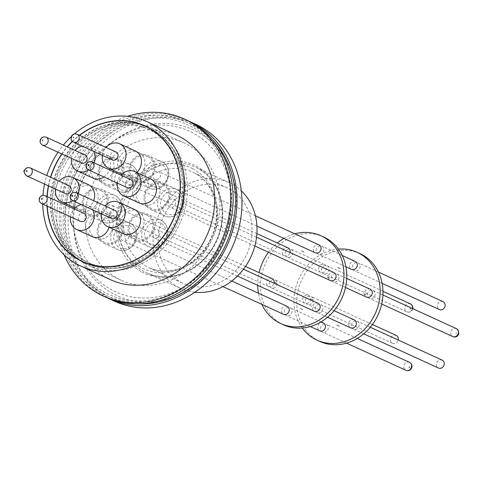 <?xml version="1.0" encoding="UTF-8"?>
<svg xmlns="http://www.w3.org/2000/svg" width="483" height="483" viewBox="0 0 483 483"><rect width="100%" height="100%" fill="white"/><g stroke="black" fill="none" stroke-linecap="round" stroke-linejoin="round"><path stroke-width="0.36" stroke-dasharray="2.42 1.81" d="M137.649 303.91A95.616 83.106 114.6 0 1 76.857 170.982A95.616 83.106 114.6 0 1 212.695 139.889M117.767 278.576A75.541 65.658 -65.4 0 0 121.088 280.225A75.541 65.658 -65.4 0 0 211.306 240.782A75.541 65.658 -65.4 0 0 187.265 144.495A75.541 65.658 -65.4 0 0 183.945 142.841A75.541 65.658 -65.4 0 0 93.72 182.29A75.541 65.658 -65.4 0 0 117.767 278.576M154.693 129.595A75.541 65.658 114.6 0 1 178.74 225.881A75.541 65.658 114.6 0 1 88.516 265.324A75.541 65.658 114.6 0 1 85.195 263.67A75.541 65.658 114.6 0 1 61.154 167.384A75.541 65.658 114.6 0 1 151.372 127.941A75.541 65.658 114.6 0 1 154.693 129.595M86.27 261.599A73.205 63.629 -65.4 0 0 89.488 263.199A73.205 63.629 -65.4 0 0 176.917 224.975A73.205 63.629 -65.4 0 0 153.618 131.666A73.205 63.629 -65.4 0 0 150.4 130.066A73.205 63.629 -65.4 0 0 62.971 168.289A73.205 63.629 -65.4 0 0 86.27 261.599M150.817 130.386A73.205 63.629 114.6 0 1 174.115 223.689A73.205 63.629 114.6 0 1 86.686 261.919A73.205 63.629 114.6 0 1 83.468 260.319A73.205 63.629 114.6 0 1 60.17 167.009A73.205 63.629 114.6 0 1 147.599 128.78A73.205 63.629 114.6 0 1 150.817 130.386M84.845 175.081A88.389 76.827 114.6 0 1 193.176 133.091A88.389 76.827 114.6 0 1 220.188 247.984A88.389 76.827 114.6 0 1 111.851 289.981A88.389 76.827 114.6 0 1 84.845 175.081M116.252 218.298A13.355 11.61 -65.4 0 0 115.666 218.002A13.355 11.61 -65.4 0 0 99.715 224.981A13.355 11.61 -65.4 0 0 103.966 242.001A13.355 11.61 -65.4 0 0 104.551 242.297A13.355 11.61 -65.4 0 0 120.502 235.318A13.355 11.61 -65.4 0 0 116.252 218.298M107.359 214.229A13.355 11.61 -65.4 0 0 106.773 213.933A13.355 11.61 -65.4 0 0 90.822 220.906A13.355 11.61 -65.4 0 0 95.073 237.932A13.355 11.61 -65.4 0 0 95.658 238.228A13.355 11.61 -65.4 0 0 111.609 231.248A13.355 11.61 -65.4 0 0 107.359 214.229M117.188 159.837A13.355 11.61 -65.4 0 0 116.602 159.541A13.355 11.61 -65.4 0 0 100.651 166.52A13.355 11.61 -65.4 0 0 104.902 183.54A13.355 11.61 -65.4 0 0 105.487 183.836A13.355 11.61 -65.4 0 0 121.438 176.856A13.355 11.61 -65.4 0 0 117.188 159.837M108.295 155.768A13.355 11.61 -65.4 0 0 107.709 155.472A13.355 11.61 -65.4 0 0 91.752 162.451A13.355 11.61 -65.4 0 0 96.002 179.471A13.355 11.61 -65.4 0 0 96.594 179.767A13.355 11.61 -65.4 0 0 112.545 172.787A13.355 11.61 -65.4 0 0 108.295 155.768M163.103 184.566A13.355 11.61 -65.4 0 0 162.517 184.277A13.355 11.61 -65.4 0 0 146.566 191.25A13.355 11.61 -65.4 0 0 150.817 208.276A13.355 11.61 -65.4 0 0 151.402 208.565A13.355 11.61 -65.4 0 0 167.353 201.592A13.355 11.61 -65.4 0 0 163.103 184.566M154.21 180.497A13.355 11.61 -65.4 0 0 153.624 180.207A13.355 11.61 -65.4 0 0 137.673 187.181A13.355 11.61 -65.4 0 0 141.924 204.206A13.355 11.61 -65.4 0 0 142.509 204.496A13.355 11.61 -65.4 0 0 158.46 197.523A13.355 11.61 -65.4 0 0 154.21 180.497M148.112 156.836A13.355 11.61 -65.4 0 0 147.52 156.546A13.355 11.61 -65.4 0 0 131.569 163.52A13.355 11.61 -65.4 0 0 135.82 180.545A13.355 11.61 -65.4 0 0 136.411 180.835A13.355 11.61 -65.4 0 0 152.362 173.862A13.355 11.61 -65.4 0 0 148.112 156.836M139.219 152.767A13.355 11.61 -65.4 0 0 138.627 152.477A13.355 11.61 -65.4 0 0 122.676 159.45A13.355 11.61 -65.4 0 0 126.926 176.476A13.355 11.61 -65.4 0 0 127.518 176.766A13.355 11.61 -65.4 0 0 143.469 169.793A13.355 11.61 -65.4 0 0 139.219 152.767M101.261 190.568A13.355 11.61 -65.4 0 0 100.669 190.272A13.355 11.61 -65.4 0 0 84.718 197.245A13.355 11.61 -65.4 0 0 88.969 214.271A13.355 11.61 -65.4 0 0 89.56 214.561A13.355 11.61 -65.4 0 0 105.511 207.587A13.355 11.61 -65.4 0 0 101.261 190.568M92.362 186.498A13.355 11.61 -65.4 0 0 91.776 186.203A13.355 11.61 -65.4 0 0 75.825 193.176A13.355 11.61 -65.4 0 0 80.075 210.202A13.355 11.61 -65.4 0 0 80.661 210.491A13.355 11.61 -65.4 0 0 96.618 203.518A13.355 11.61 -65.4 0 0 92.362 186.498M147.176 215.297A13.355 11.61 -65.4 0 0 146.591 215.007A13.355 11.61 -65.4 0 0 130.633 221.981A13.355 11.61 -65.4 0 0 134.89 239.007A13.355 11.61 -65.4 0 0 135.475 239.296A13.355 11.61 -65.4 0 0 151.427 232.323A13.355 11.61 -65.4 0 0 147.176 215.297M138.283 211.228A13.355 11.61 -65.4 0 0 137.691 210.938A13.355 11.61 -65.4 0 0 121.74 217.911A13.355 11.61 -65.4 0 0 125.991 234.937A13.355 11.61 -65.4 0 0 126.582 235.227A13.355 11.61 -65.4 0 0 142.533 228.254A13.355 11.61 -65.4 0 0 138.283 211.228M180.865 282.223A52.569 45.692 -65.4 0 0 183.178 283.37A52.569 45.692 -65.4 0 0 245.962 255.924A52.569 45.692 -65.4 0 0 229.232 188.919A52.569 45.692 -65.4 0 0 226.919 187.766A52.569 45.692 -65.4 0 0 164.135 215.219A52.569 45.692 -65.4 0 0 180.865 282.223M98.961 224.142A14.562 12.655 -65.4 0 0 104.05 243.39A14.562 12.655 -65.4 0 0 121.257 236.157A14.562 12.655 -65.4 0 0 116.168 216.909A14.562 12.655 -65.4 0 0 98.961 224.142M99.896 165.681A14.562 12.655 -65.4 0 0 104.986 184.929A14.562 12.655 -65.4 0 0 122.193 177.696A14.562 12.655 -65.4 0 0 117.103 158.448A14.562 12.655 -65.4 0 0 99.896 165.681M145.812 190.417A14.562 12.655 -65.4 0 0 150.901 209.664A14.562 12.655 -65.4 0 0 168.108 202.425A14.562 12.655 -65.4 0 0 163.019 183.178A14.562 12.655 -65.4 0 0 145.812 190.417M130.815 162.686A14.562 12.655 -65.4 0 0 135.904 181.934A14.562 12.655 -65.4 0 0 153.117 174.695A14.562 12.655 -65.4 0 0 148.027 155.448A14.562 12.655 -65.4 0 0 130.815 162.686M83.964 196.412A14.562 12.655 -65.4 0 0 89.053 215.66A14.562 12.655 -65.4 0 0 106.266 208.427A14.562 12.655 -65.4 0 0 101.176 189.173A14.562 12.655 -65.4 0 0 83.964 196.412M129.879 221.148A14.562 12.655 -65.4 0 0 134.974 240.395A14.562 12.655 -65.4 0 0 152.181 233.156A14.562 12.655 -65.4 0 0 147.092 213.909A14.562 12.655 -65.4 0 0 129.879 221.148M194.878 292.263A58.171 50.564 114.6 0 1 180.841 288.472A58.171 50.564 114.6 0 1 178.287 287.198A58.171 50.564 114.6 0 1 159.77 213.045A58.171 50.564 114.6 0 1 229.25 182.671A58.171 50.564 114.6 0 1 231.81 183.945A58.171 50.564 114.6 0 1 241.301 190.809M114.67 233.657C112.418 238.191 114 242.913 119.404 247.839C125.169 251.196 132.964 245.708 134.177 241.923L134.962 240.099C137.275 235.324 135.741 230.62 130.362 225.984C122.694 224.384 117.725 226.334 115.455 231.84L114.67 233.657M115.528 175.426C113.384 179.911 114.996 184.572 120.364 189.39C126.099 192.663 133.821 187.368 135.113 183.462L135.977 181.415C138.162 176.651 136.598 172.02 131.285 167.516C123.624 165.923 118.661 167.879 116.391 173.379L115.528 175.426M162.306 198.108C158.931 202.926 160.175 208.227 166.043 213.999C173.729 215.684 178.722 213.746 181.028 208.191C184.403 203.373 183.16 198.078 177.291 192.3C169.696 190.568 164.703 192.506 162.306 198.108M147.315 170.378C143.94 175.196 145.184 180.497 151.052 186.269C158.738 187.953 163.731 186.015 166.037 180.461C169.412 175.643 168.162 170.348 162.3 164.57C154.705 162.837 149.706 164.775 147.315 170.378M100.464 204.104C97.083 208.928 98.333 214.223 104.201 220C111.887 221.679 116.88 219.741 119.186 214.192C122.561 209.374 121.311 204.074 115.449 198.296C107.854 196.569 102.855 198.501 100.464 204.104M146.379 228.839C143.004 233.657 144.248 238.958 150.116 244.73C157.802 246.415 162.795 244.476 165.101 238.922C168.476 234.104 167.233 228.809 161.364 223.031C153.769 221.299 148.776 223.237 146.379 228.839M113.052 293.676A91.263 79.321 114.6 0 1 85.165 175.051A91.263 79.321 114.6 0 1 197.016 131.696A91.263 79.321 114.6 0 1 224.909 250.321A91.263 79.321 114.6 0 1 113.052 293.676M287.168 306.367A4.359 3.792 -65.4 0 0 282.012 308.534A4.359 3.792 -65.4 0 0 283.539 314.294M121.481 235.082A4.359 3.792 -65.4 0 0 123.002 240.848A4.359 3.792 -65.4 0 0 128.158 238.68A4.359 3.792 -65.4 0 0 126.631 232.915A4.359 3.792 -65.4 0 0 121.481 235.082M288.103 247.906A4.359 3.792 -65.4 0 0 282.947 250.073A4.359 3.792 -65.4 0 0 284.475 255.833A4.359 3.792 -65.4 0 0 289.625 253.666A4.359 3.792 -65.4 0 0 290.054 252.518M122.41 176.621A4.359 3.792 -65.4 0 0 123.938 182.387A4.359 3.792 -65.4 0 0 129.094 180.219A4.359 3.792 -65.4 0 0 127.566 174.454A4.359 3.792 -65.4 0 0 122.41 176.621M334.019 272.635A4.359 3.792 -65.4 0 0 328.863 274.803A4.359 3.792 -65.4 0 0 330.39 280.569M168.332 201.351A4.359 3.792 -65.4 0 0 169.853 207.116A4.359 3.792 -65.4 0 0 175.009 204.949A4.359 3.792 -65.4 0 0 173.482 199.183A4.359 3.792 -65.4 0 0 168.332 201.351M319.022 244.905A4.359 3.792 -65.4 0 0 313.872 247.073A4.359 3.792 -65.4 0 0 315.393 252.838M153.334 173.62A4.359 3.792 -65.4 0 0 154.862 179.386A4.359 3.792 -65.4 0 0 160.012 177.219A4.359 3.792 -65.4 0 0 158.49 171.453A4.359 3.792 -65.4 0 0 153.334 173.62M272.171 278.637A4.359 3.792 -65.4 0 0 267.021 280.804A4.359 3.792 -65.4 0 0 268.542 286.564A4.359 3.792 -65.4 0 0 273.698 284.396A4.359 3.792 -65.4 0 0 274.121 283.249M106.483 207.352A4.359 3.792 -65.4 0 0 108.011 213.112A4.359 3.792 -65.4 0 0 113.161 210.944A4.359 3.792 -65.4 0 0 111.639 205.184A4.359 3.792 -65.4 0 0 106.483 207.352M318.092 303.366A4.359 3.792 -65.4 0 0 312.936 305.534A4.359 3.792 -65.4 0 0 314.463 311.3M152.399 232.081A4.359 3.792 -65.4 0 0 153.926 237.847A4.359 3.792 -65.4 0 0 159.076 235.68A4.359 3.792 -65.4 0 0 157.555 229.914A4.359 3.792 -65.4 0 0 152.399 232.081M107.649 298.023A97.349 84.61 114.6 0 1 105.282 296.804A97.349 84.61 114.6 0 1 73.772 173.82A97.349 84.61 114.6 0 1 188.624 121.04M114.537 301.211A97.349 84.61 114.6 0 1 110.257 299.08A97.349 84.61 114.6 0 1 79.272 174.997A97.349 84.61 114.6 0 1 195.537 124.167M304.048 252.15L301.247 250.87M327.214 277.151L330.016 278.437M277.157 283.557L274.362 282.277M323.713 237.02A48.282 41.967 -65.4 0 0 266.042 262.233A48.282 41.967 -65.4 0 0 281.408 323.779A48.282 41.967 -65.4 0 0 283.533 324.836M261.901 304.399A48.282 41.967 114.6 0 1 258.429 293.217M257.699 285.326A48.282 41.967 114.6 0 1 259.087 272.647M268.518 252.259A48.282 41.967 114.6 0 1 277.32 242.973M283.865 238.409A48.282 41.967 114.6 0 1 294.793 233.82M219.415 248.081A95.616 83.106 -65.4 0 0 190.199 123.793A95.616 83.106 -65.4 0 0 73.005 169.219A95.616 83.106 -65.4 0 0 102.227 293.507A95.616 83.106 -65.4 0 0 219.415 248.081M323.393 322.94A4.359 3.792 -65.4 0 0 318.243 325.107A4.359 3.792 -65.4 0 0 319.764 330.873M284.813 309.814A4.359 3.792 -65.4 0 0 286.341 315.58A4.359 3.792 -65.4 0 0 291.49 313.413A4.359 3.792 -65.4 0 0 289.969 307.647A4.359 3.792 -65.4 0 0 284.813 309.814M319.178 266.646A4.359 3.792 -65.4 0 0 320.7 272.412A4.359 3.792 -65.4 0 0 325.856 270.245A4.359 3.792 -65.4 0 0 324.328 264.479A4.359 3.792 -65.4 0 0 319.178 266.646M285.749 251.353A4.359 3.792 -65.4 0 0 287.276 257.119A4.359 3.792 -65.4 0 0 292.426 254.952A4.359 3.792 -65.4 0 0 290.905 249.186A4.359 3.792 -65.4 0 0 285.749 251.353M370.244 289.214A4.359 3.792 -65.4 0 0 365.094 291.382A4.359 3.792 -65.4 0 0 366.615 297.142M331.664 276.089A4.359 3.792 -65.4 0 0 333.192 281.849A4.359 3.792 -65.4 0 0 338.341 279.681A4.359 3.792 -65.4 0 0 336.82 273.921A4.359 3.792 -65.4 0 0 331.664 276.089M355.253 261.484A4.359 3.792 -65.4 0 0 350.097 263.652A4.359 3.792 -65.4 0 0 351.624 269.411M316.673 248.353A4.359 3.792 -65.4 0 0 318.194 254.118A4.359 3.792 -65.4 0 0 323.35 251.951A4.359 3.792 -65.4 0 0 321.823 246.185A4.359 3.792 -65.4 0 0 316.673 248.353M303.246 297.377A4.359 3.792 -65.4 0 0 304.773 303.143A4.359 3.792 -65.4 0 0 309.923 300.975A4.359 3.792 -65.4 0 0 308.402 295.21A4.359 3.792 -65.4 0 0 303.246 297.377M269.822 282.084A4.359 3.792 -65.4 0 0 271.343 287.85A4.359 3.792 -65.4 0 0 276.499 285.682A4.359 3.792 -65.4 0 0 274.972 279.917A4.359 3.792 -65.4 0 0 269.822 282.084M354.317 319.945A4.359 3.792 -65.4 0 0 349.167 322.113A4.359 3.792 -65.4 0 0 350.688 327.872M315.737 306.814A4.359 3.792 -65.4 0 0 317.265 312.579A4.359 3.792 -65.4 0 0 322.415 310.412A4.359 3.792 -65.4 0 0 320.893 304.646A4.359 3.792 -65.4 0 0 315.737 306.814M64.167 254.891A97.349 84.61 114.6 0 1 127.56 116.337M105.711 297.172A97.349 84.61 114.6 0 1 101.43 295.041A97.349 84.61 114.6 0 1 70.446 170.964A97.349 84.61 114.6 0 1 186.716 120.128M340.274 268.729L337.478 267.449M366.241 295.01L363.445 293.73M339.356 326.417L336.554 325.137M313.389 300.136L310.587 298.856M359.938 253.599A48.282 41.967 -65.4 0 0 302.273 278.812A48.282 41.967 -65.4 0 0 317.639 340.352A48.282 41.967 -65.4 0 0 319.764 341.409M302.273 328.048A48.282 41.967 114.6 0 1 298.886 278.763A48.282 41.967 114.6 0 1 338.396 249.101M42.721 204.11A79.435 69.039 114.6 0 1 42.957 195.289M44.569 184.089A79.435 69.039 114.6 0 1 46.815 175.522M58.014 152.223A79.435 69.039 114.6 0 1 63.339 145.069M71.261 136.671A79.435 69.039 114.6 0 1 74.346 133.942M110.71 279.76A79.435 69.039 114.6 0 1 107.22 278.027A79.435 69.039 114.6 0 1 81.935 176.772A79.435 69.039 114.6 0 1 176.808 135.294M321.044 326.393A4.359 3.792 -65.4 0 0 322.566 332.153A4.359 3.792 -65.4 0 0 327.722 329.986A4.359 3.792 -65.4 0 0 326.194 324.226A4.359 3.792 -65.4 0 0 321.044 326.393M321.98 267.932A4.359 3.792 -65.4 0 0 323.501 273.692A4.359 3.792 -65.4 0 0 328.657 271.524A4.359 3.792 -65.4 0 0 327.13 265.765A4.359 3.792 -65.4 0 0 321.98 267.932M367.895 292.662A4.359 3.792 -65.4 0 0 369.417 298.428A4.359 3.792 -65.4 0 0 374.573 296.26A4.359 3.792 -65.4 0 0 373.051 290.494A4.359 3.792 -65.4 0 0 367.895 292.662M443.074 301.664A4.359 3.792 -65.4 0 0 437.924 303.831A4.359 3.792 -65.4 0 0 439.445 309.597M352.898 264.932A4.359 3.792 -65.4 0 0 354.425 270.697A4.359 3.792 -65.4 0 0 359.581 268.53A4.359 3.792 -65.4 0 0 358.054 262.764A4.359 3.792 -65.4 0 0 352.898 264.932M396.223 335.395A4.359 3.792 -65.4 0 0 391.073 337.563A4.359 3.792 -65.4 0 0 392.594 343.322A4.359 3.792 -65.4 0 0 397.75 341.155A4.359 3.792 -65.4 0 0 398.173 340.008M306.047 298.657A4.359 3.792 -65.4 0 0 307.574 304.423A4.359 3.792 -65.4 0 0 312.724 302.255A4.359 3.792 -65.4 0 0 311.203 296.49A4.359 3.792 -65.4 0 0 306.047 298.657M442.138 360.125A4.359 3.792 -65.4 0 0 436.988 362.292A4.359 3.792 -65.4 0 0 438.51 368.058M351.968 323.393A4.359 3.792 -65.4 0 0 353.49 329.158A4.359 3.792 -65.4 0 0 358.646 326.991A4.359 3.792 -65.4 0 0 357.118 321.225A4.359 3.792 -65.4 0 0 351.968 323.393M408.926 366.832L409.318 367.696L409.88 367.346L409.487 366.482L408.926 366.832M409.862 308.371L410.254 309.241L410.816 308.885L410.423 308.021L409.862 308.371M456.544 332.811L455.97 333.916L456.544 332.811M84.302 262.504A74.762 64.982 -65.4 0 0 86.04 263.332A74.762 64.982 -65.4 0 0 175.329 224.293A74.762 64.982 -65.4 0 0 151.535 129.003A74.762 64.982 -65.4 0 0 148.251 127.367A74.762 64.982 -65.4 0 0 146.482 126.594M86.137 263.12A74.527 64.776 114.6 0 1 82.859 261.49A74.527 64.776 114.6 0 1 59.137 166.496A74.527 64.776 114.6 0 1 148.154 127.578M149.501 128.218A74.527 64.776 114.6 0 1 151.427 129.209A74.527 64.776 114.6 0 1 175.522 223.43A74.527 64.776 114.6 0 1 87.501 263.724M47.213 206.169A74.527 64.776 114.6 0 1 47.225 196.581M48.584 185.925A74.527 64.776 114.6 0 1 50.739 177.315M61.963 154.029A74.527 64.776 114.6 0 1 67.409 146.929M72.486 141.519A74.527 64.776 114.6 0 1 79.61 135.367M109.049 227.203A13.355 11.61 -65.4 0 0 103.857 212.623A13.355 11.61 -65.4 0 0 103.271 212.333A13.355 11.61 -65.4 0 0 87.32 219.306A13.355 11.61 -65.4 0 0 91.571 236.332A13.355 11.61 -65.4 0 0 92.156 236.622M70.512 216.825A13.355 11.61 114.6 0 1 74.141 208.898M81.265 204.599A13.355 11.61 114.6 0 1 87.858 205.281A13.355 11.61 114.6 0 1 88.449 205.577A13.355 11.61 114.6 0 1 92.688 209.827M109.985 168.742A13.355 11.61 -65.4 0 0 104.793 154.162A13.355 11.61 -65.4 0 0 104.201 153.872A13.355 11.61 -65.4 0 0 88.25 160.845A13.355 11.61 -65.4 0 0 92.501 177.871A13.355 11.61 -65.4 0 0 93.092 178.161M71.448 158.37A13.355 11.61 114.6 0 1 75.076 150.436M82.201 146.138A13.355 11.61 114.6 0 1 88.794 146.82A13.355 11.61 114.6 0 1 89.379 147.116A13.355 11.61 114.6 0 1 93.624 151.366M150.122 178.601A13.355 11.61 -65.4 0 0 134.171 185.581A13.355 11.61 -65.4 0 0 138.422 202.6A13.355 11.61 -65.4 0 0 139.007 202.896M117.363 183.099A13.355 11.61 114.6 0 1 120.992 175.166M135.125 150.871A13.355 11.61 -65.4 0 0 119.174 157.844A13.355 11.61 -65.4 0 0 123.425 174.87A13.355 11.61 -65.4 0 0 124.01 175.166A13.355 11.61 -65.4 0 0 136.804 172.509M102.366 155.369A13.355 11.61 114.6 0 1 106 147.436M88.274 184.603A13.355 11.61 -65.4 0 0 72.323 191.576A13.355 11.61 -65.4 0 0 76.574 208.602A13.355 11.61 -65.4 0 0 77.159 208.891A13.355 11.61 -65.4 0 0 93.654 200.674M55.515 189.094A13.355 11.61 114.6 0 1 59.143 181.167M134.189 209.332A13.355 11.61 -65.4 0 0 118.238 216.306A13.355 11.61 -65.4 0 0 122.489 233.331A13.355 11.61 -65.4 0 0 123.08 233.621M101.436 213.83A13.355 11.61 114.6 0 1 105.065 205.897M84.114 213.462A4.359 3.792 -65.4 0 0 78.964 215.629A4.359 3.792 -65.4 0 0 80.486 221.395M85.05 155.001A4.359 3.792 -65.4 0 0 79.9 157.168A4.359 3.792 -65.4 0 0 81.422 162.934M130.971 179.73A4.359 3.792 -65.4 0 0 125.815 181.898A4.359 3.792 -65.4 0 0 127.337 187.664M115.974 152A4.359 3.792 -65.4 0 0 110.824 154.168A4.359 3.792 -65.4 0 0 112.346 159.933M69.123 185.732A4.359 3.792 -65.4 0 0 63.967 187.899A4.359 3.792 -65.4 0 0 65.495 193.659M115.039 210.461A4.359 3.792 -65.4 0 0 109.889 212.629A4.359 3.792 -65.4 0 0 111.41 218.394M46.996 206.072A74.762 64.982 114.6 0 1 47.02 196.49M48.397 185.84A74.762 64.982 114.6 0 1 50.552 177.231M61.776 153.944A74.762 64.982 114.6 0 1 67.215 146.838M72.329 141.38A74.762 64.982 114.6 0 1 79.393 135.264M143.282 125.375A74.762 64.982 -65.4 0 0 58.057 168.313A74.762 64.982 -65.4 0 0 81.283 260.88M104.02 176.995A13.355 11.61 -65.4 0 0 109.581 169.95M94.173 162.898A13.355 11.61 114.6 0 1 88.612 169.944M78.24 193.629A13.355 11.61 114.6 0 1 72.685 200.674M192.838 168.76A55.762 48.463 -65.4 0 0 124.499 195.253A55.762 48.463 -65.4 0 0 141.537 267.733A55.762 48.463 -65.4 0 0 209.882 241.24A55.762 48.463 -65.4 0 0 192.838 168.76M146.476 266.489A52.569 45.692 114.6 0 1 129.746 199.485A52.569 45.692 114.6 0 1 192.524 172.033A52.569 45.692 114.6 0 1 194.836 173.186A52.569 45.692 114.6 0 1 211.566 240.184A52.569 45.692 114.6 0 1 148.782 267.636A52.569 45.692 114.6 0 1 146.476 266.489M112.617 230.391A14.562 12.655 -65.4 0 0 117.707 249.639A14.562 12.655 -65.4 0 0 134.914 242.406A14.562 12.655 -65.4 0 0 129.824 223.158A14.562 12.655 -65.4 0 0 112.617 230.391M113.553 171.93A14.562 12.655 -65.4 0 0 118.643 191.183A14.562 12.655 -65.4 0 0 135.85 183.945A14.562 12.655 -65.4 0 0 130.76 164.697A14.562 12.655 -65.4 0 0 113.553 171.93M159.468 196.666A14.562 12.655 -65.4 0 0 164.558 215.913A14.562 12.655 -65.4 0 0 181.765 208.674A14.562 12.655 -65.4 0 0 176.675 189.427A14.562 12.655 -65.4 0 0 159.468 196.666M144.477 168.935A14.562 12.655 -65.4 0 0 149.567 188.183A14.562 12.655 -65.4 0 0 166.774 180.944A14.562 12.655 -65.4 0 0 161.684 161.696A14.562 12.655 -65.4 0 0 144.477 168.935M97.62 202.661A14.562 12.655 -65.4 0 0 102.716 221.908A14.562 12.655 -65.4 0 0 119.923 214.675A14.562 12.655 -65.4 0 0 114.833 195.422A14.562 12.655 -65.4 0 0 97.62 202.661M143.542 227.396A14.562 12.655 -65.4 0 0 148.631 246.644A14.562 12.655 -65.4 0 0 165.838 239.405A14.562 12.655 -65.4 0 0 160.748 220.157A14.562 12.655 -65.4 0 0 143.542 227.396M144.025 271.524A58.171 50.564 114.6 0 1 125.508 197.372A58.171 50.564 114.6 0 1 194.987 166.991A58.171 50.564 114.6 0 1 197.547 168.265A58.171 50.564 114.6 0 1 216.064 242.418A58.171 50.564 114.6 0 1 146.584 272.792A58.171 50.564 114.6 0 1 144.025 271.524M141.911 272.056A59.542 51.753 -65.4 0 0 214.887 243.77A59.542 51.753 -65.4 0 0 196.69 166.369A59.542 51.753 -65.4 0 0 123.714 194.661A59.542 51.753 -65.4 0 0 141.911 272.056M409.536 362.353A4.359 3.792 -65.4 0 0 404.386 364.52A4.359 3.792 -65.4 0 0 405.907 370.286M410.472 303.892A4.359 3.792 -65.4 0 0 405.322 306.059A4.359 3.792 -65.4 0 0 406.843 311.825A4.359 3.792 -65.4 0 0 411.999 309.657A4.359 3.792 -65.4 0 0 412.422 308.51M456.387 328.627A4.359 3.792 -65.4 0 0 451.237 330.795A4.359 3.792 -65.4 0 0 452.571 336.464M41.351 203.482A4.359 3.792 114.6 0 1 40.023 197.813A4.359 3.792 114.6 0 1 45.173 195.645M42.287 145.021A4.359 3.792 114.6 0 1 40.952 139.352A4.359 3.792 114.6 0 1 46.108 137.184M88.395 169.847A4.359 3.792 114.6 0 1 86.874 164.081A4.359 3.792 114.6 0 1 92.024 161.914M73.47 142.147A4.359 3.792 114.6 0 1 71.949 136.381A4.359 3.792 114.6 0 1 77.099 134.214M26.426 175.782A4.359 3.792 114.6 0 1 25.098 170.113A4.359 3.792 114.6 0 1 30.248 167.945M72.347 200.511A4.359 3.792 114.6 0 1 71.013 194.842A4.359 3.792 114.6 0 1 76.163 192.675M77.238 171.248C52.122 217.018 68.338 277.496 109.255 294.509C146.023 312.658 197.65 291.152 219.034 247.815C244.156 202.045 227.94 141.567 187.018 124.554C150.261 106.405 98.629 127.904 77.238 171.248M88.516 265.324L121.088 280.225M86.686 261.919L89.488 263.199M226.919 187.766L194.685 173.107C214.301 182.743 222.892 213.118 210.98 238.089C199.751 263.217 172.202 278.123 148.782 267.636L183.178 283.37M115.666 218.002L106.773 213.933M116.602 159.541L107.709 155.472M162.517 184.277L153.624 180.207M147.52 156.546L138.627 152.477M100.669 190.272L91.776 186.203M146.591 215.007L137.691 210.938M104.05 243.39L117.707 249.639C119.373 250.665 125.278 252.349 131.895 246.879L135.204 242.514L137.003 235.921C136.918 227.131 131.654 223.72 129.824 223.158L116.168 216.909M104.986 184.929L118.643 191.183C120.309 192.21 126.214 193.888 132.831 188.418L136.14 184.053L137.939 177.46C137.854 168.67 132.59 165.258 130.76 164.697L117.103 158.448M150.901 209.664L164.558 215.913C166.224 216.939 172.129 218.618 178.746 213.154L182.055 208.789L183.854 202.196C183.769 193.405 178.505 189.988 176.675 189.427L163.019 183.178M135.904 181.934L149.567 188.183C151.233 189.209 157.138 190.888 163.755 185.424L167.058 181.059L168.863 174.466C168.778 165.675 163.514 162.258 161.684 161.696L148.027 155.448M89.053 215.66L102.716 221.908C104.382 222.935 110.287 224.613 116.904 219.149L120.207 214.784L122.012 208.197C121.921 199.401 116.663 195.983 114.833 195.422L101.176 189.173M134.974 240.395L148.631 246.644C150.298 247.67 156.202 249.349 162.819 243.885L166.122 239.52L167.927 232.927C167.843 224.136 162.578 220.719 160.748 220.157L147.092 213.909M229.25 182.671L197.481 168.235C220.091 179.531 229.286 213.329 216.287 240.504C203.892 269.436 170.191 284.572 146.584 272.792L180.841 288.472M223.013 286.606L123.002 240.848M284.475 255.833L123.938 182.387M254.831 245.998L169.853 207.116M256.908 226.08L154.862 179.386M268.542 286.564L108.011 213.112M237.455 276.065L153.926 237.847M300.329 308.565L303.131 309.845M310.34 326.562L286.341 315.58M320.7 272.412L287.276 257.119M345.46 287.463L333.192 281.849M345.906 266.797L318.194 254.118M304.773 303.143L271.343 287.85M327.516 317.271L317.265 312.579M346.571 343.135L322.566 332.153M412.856 308.709L412.452 309.838C411.124 311.976 409.252 312.64 406.843 311.825L323.501 273.692M381.691 304.042L369.417 298.428M382.138 283.376L354.425 270.697M392.594 343.322L307.574 304.423M363.741 333.85L353.49 329.158M82.533 261.732L86.04 263.332M103.271 212.333L87.858 205.281M104.201 153.872L88.794 146.82M151.372 127.941L183.945 142.841M147.599 128.78L150.4 130.066M104.551 242.297L95.658 238.228M105.487 183.836L96.594 179.767M151.402 208.565L142.509 204.496M136.411 180.835L127.518 176.766M89.56 214.561L80.661 210.491M135.475 239.296L126.582 235.227M231.774 281.021L126.631 232.915M256.871 233.615L127.566 174.454M256.539 237.189L173.482 199.183M255.41 215.798L158.49 171.453M245.485 266.423L111.639 205.184M243.468 269.224L157.555 229.914M301.314 250.731L304.115 252.011M327.281 277.013L330.082 278.293M300.39 308.42L303.191 309.706M274.422 282.138L277.224 283.418M321.062 321.877L289.969 307.647M324.328 264.479L290.905 249.186M346.685 278.431L336.82 273.921M342.236 255.525L321.823 246.185M308.402 295.21L274.972 279.917M334.067 310.678L320.893 304.646M337.545 267.304L340.346 268.584M363.512 293.586L366.313 294.871M336.621 324.999L339.422 326.279M310.654 298.711L313.455 299.997M357.293 338.45L326.194 324.226M382.965 291.309L327.13 265.765M382.916 295.01L373.051 290.494M378.467 272.104L358.054 262.764M372.429 324.51L311.203 296.49M370.292 327.251L357.118 321.225M144.749 125.761L148.251 127.367M124.01 175.166L121.921 174.206M77.159 208.891L75.064 207.931"/><path stroke-width="0.72" d="M212.695 139.889A95.616 83.106 114.6 0 1 223.267 249.844A95.616 83.106 114.6 0 1 137.649 303.91M223.013 286.606L283.539 314.294A4.359 3.792 -65.4 0 0 288.689 312.127A4.359 3.792 -65.4 0 0 287.168 306.367L231.774 281.021M254.831 245.998L330.39 280.569A4.359 3.792 -65.4 0 0 335.54 278.401A4.359 3.792 -65.4 0 0 334.019 272.635L256.539 237.189M256.908 226.08L315.393 252.838A4.359 3.792 -65.4 0 0 320.549 250.671A4.359 3.792 -65.4 0 0 319.022 244.905L255.41 215.798M237.455 276.065L314.463 311.3A4.359 3.792 -65.4 0 0 319.613 309.132A4.359 3.792 -65.4 0 0 318.092 303.366L243.468 269.224M188.624 121.04A97.349 84.61 114.6 0 1 190.568 121.891A97.349 84.61 114.6 0 1 194.842 124.022A97.349 84.61 114.6 0 1 225.827 248.099A97.349 84.61 114.6 0 1 109.563 298.935A97.349 84.61 114.6 0 1 107.649 298.023M190.568 121.891L195.537 124.167A97.349 84.61 114.6 0 1 199.817 126.298A97.349 84.61 114.6 0 1 230.802 250.375A97.349 84.61 114.6 0 1 114.537 301.211L109.563 298.935M280.732 323.55L283.533 324.836A48.282 41.967 -65.4 0 0 341.203 299.623A48.282 41.967 -65.4 0 0 325.832 238.077A48.282 41.967 -65.4 0 0 323.713 237.02L320.911 235.74A48.282 41.967 114.6 0 1 323.03 236.797A48.282 41.967 114.6 0 1 338.402 298.337A48.282 41.967 114.6 0 1 280.732 323.55A48.282 41.967 114.6 0 1 278.606 322.499A48.282 41.967 114.6 0 1 261.901 304.399M258.429 293.217A48.282 41.967 114.6 0 1 257.699 285.326M259.087 272.647A48.282 41.967 114.6 0 1 268.518 252.259M277.32 242.973A48.282 41.967 114.6 0 1 283.865 238.409M294.793 233.82A48.282 41.967 114.6 0 1 320.911 235.74M310.34 326.562L319.764 330.873A4.359 3.792 -65.4 0 0 324.92 328.706A4.359 3.792 -65.4 0 0 323.393 322.94L321.062 321.877M345.46 287.463L366.615 297.142A4.359 3.792 -65.4 0 0 371.771 294.974A4.359 3.792 -65.4 0 0 370.244 289.214L346.685 278.431M345.906 266.797L351.624 269.411A4.359 3.792 -65.4 0 0 356.774 267.244A4.359 3.792 -65.4 0 0 355.253 261.484L342.236 255.525M327.516 317.271L350.688 327.872A4.359 3.792 -65.4 0 0 355.844 325.705A4.359 3.792 -65.4 0 0 354.317 319.945L334.067 310.678M127.56 116.337A97.349 84.61 114.6 0 1 184.264 119.005A97.349 84.61 114.6 0 1 188.539 121.136A97.349 84.61 114.6 0 1 219.524 245.219A97.349 84.61 114.6 0 1 103.259 296.049A97.349 84.61 114.6 0 1 98.979 293.918A97.349 84.61 114.6 0 1 64.167 254.891M184.264 119.005L186.716 120.128A97.349 84.61 114.6 0 1 190.99 122.259A97.349 84.61 114.6 0 1 221.975 246.336A97.349 84.61 114.6 0 1 105.711 297.172L103.259 296.049M316.957 340.129L319.764 341.409A48.282 41.967 -65.4 0 0 377.428 316.196A48.282 41.967 -65.4 0 0 362.063 254.656A48.282 41.967 -65.4 0 0 359.938 253.599L357.136 252.313A48.282 41.967 114.6 0 1 359.261 253.37A48.282 41.967 114.6 0 1 374.627 314.916A48.282 41.967 114.6 0 1 316.957 340.129A48.282 41.967 114.6 0 1 314.838 339.072A48.282 41.967 114.6 0 1 302.273 328.048M338.396 249.101A48.282 41.967 114.6 0 1 357.136 252.313M74.346 133.942A79.435 69.039 114.6 0 1 146.693 121.517A79.435 69.039 114.6 0 1 150.183 123.25A79.435 69.039 114.6 0 1 175.462 224.504A79.435 69.039 114.6 0 1 80.589 265.982A79.435 69.039 114.6 0 1 77.099 264.243A79.435 69.039 114.6 0 1 42.721 204.11M42.957 195.289A79.435 69.039 114.6 0 1 44.569 184.089M46.815 175.522A79.435 69.039 114.6 0 1 58.014 152.223M63.339 145.069A79.435 69.039 114.6 0 1 71.261 136.671M146.693 121.517L176.808 135.294A79.435 69.039 114.6 0 1 180.304 137.033A79.435 69.039 114.6 0 1 205.583 238.282A79.435 69.039 114.6 0 1 110.71 279.76L80.589 265.982M382.138 283.376L439.445 309.597A4.359 3.792 -65.4 0 0 444.601 307.43A4.359 3.792 -65.4 0 0 443.074 301.664L378.467 272.104M363.741 333.85L438.51 368.058A4.359 3.792 -65.4 0 0 443.666 365.891A4.359 3.792 -65.4 0 0 442.138 360.125L370.292 327.251M81.283 260.88A74.762 64.982 -65.4 0 0 82.75 261.701A74.762 64.982 -65.4 0 0 84.302 262.504M79.393 135.264A74.762 64.982 114.6 0 1 144.749 125.761A74.762 64.982 114.6 0 1 148.033 127.397A74.762 64.982 114.6 0 1 171.827 222.693A74.762 64.982 114.6 0 1 82.533 261.732A74.762 64.982 114.6 0 1 79.248 260.096A74.762 64.982 114.6 0 1 46.996 206.072M79.61 135.367A74.527 64.776 114.6 0 1 144.646 125.978L148.154 127.578A74.527 64.776 114.6 0 1 149.501 128.218M144.646 125.978A74.527 64.776 114.6 0 1 147.925 127.609A74.527 64.776 114.6 0 1 171.646 222.603A74.527 64.776 114.6 0 1 82.635 261.52A74.527 64.776 114.6 0 1 79.357 259.89A74.527 64.776 114.6 0 1 47.213 206.169M47.225 196.581A74.527 64.776 114.6 0 1 48.584 185.925M50.739 177.315A74.527 64.776 114.6 0 1 61.963 154.029M67.409 146.929A74.527 64.776 114.6 0 1 72.486 141.519M92.688 209.827A13.355 11.61 114.6 0 1 90.864 225.489A13.355 11.61 114.6 0 1 76.749 229.57A13.355 11.61 114.6 0 1 76.157 229.28A13.355 11.61 114.6 0 1 70.512 216.825M74.141 208.898A13.355 11.61 114.6 0 1 81.265 204.599M88.612 169.944A13.355 11.61 114.6 0 1 77.678 171.109A13.355 11.61 114.6 0 1 77.093 170.819A13.355 11.61 114.6 0 1 71.448 158.37M75.076 150.436A13.355 11.61 114.6 0 1 82.201 146.138M123.6 195.844L139.007 202.896A13.355 11.61 -65.4 0 0 154.958 195.923A13.355 11.61 -65.4 0 0 150.708 178.897A13.355 11.61 -65.4 0 0 150.122 178.601L134.709 171.556A13.355 11.61 114.6 0 1 135.3 171.845A13.355 11.61 114.6 0 1 139.551 188.871A13.355 11.61 114.6 0 1 123.6 195.844A13.355 11.61 114.6 0 1 123.008 195.555A13.355 11.61 114.6 0 1 117.363 183.099M120.992 175.166A13.355 11.61 114.6 0 1 134.709 171.556M136.804 172.509A13.355 11.61 -65.4 0 0 135.711 151.167A13.355 11.61 -65.4 0 0 135.125 150.871L119.718 143.825A13.355 11.61 114.6 0 1 120.303 144.115A13.355 11.61 114.6 0 1 124.554 161.141A13.355 11.61 114.6 0 1 108.603 168.114A13.355 11.61 114.6 0 1 108.017 167.818A13.355 11.61 114.6 0 1 102.366 155.369M106 147.436A13.355 11.61 114.6 0 1 119.718 143.825M93.654 200.674A13.355 11.61 -65.4 0 0 88.86 184.892A13.355 11.61 -65.4 0 0 88.274 184.603L72.867 177.551A13.355 11.61 114.6 0 1 73.452 177.841A13.355 11.61 114.6 0 1 78.24 193.629M72.685 200.674A13.355 11.61 114.6 0 1 61.752 201.84A13.355 11.61 114.6 0 1 61.166 201.55A13.355 11.61 114.6 0 1 55.515 189.094M59.143 181.167A13.355 11.61 114.6 0 1 72.867 177.551M107.667 226.575L123.08 233.621A13.355 11.61 -65.4 0 0 139.032 226.648A13.355 11.61 -65.4 0 0 134.781 209.628A13.355 11.61 -65.4 0 0 134.189 209.332L118.782 202.286A13.355 11.61 114.6 0 1 119.367 202.576A13.355 11.61 114.6 0 1 123.618 219.602A13.355 11.61 114.6 0 1 107.667 226.575A13.355 11.61 114.6 0 1 107.081 226.279A13.355 11.61 114.6 0 1 101.436 213.83M105.065 205.897A13.355 11.61 114.6 0 1 118.782 202.286M45.173 195.645L43.011 195.283L40.922 196.062L39.449 197.867L39.081 200.083L39.491 201.556L41.303 203.452L80.486 221.395A4.359 3.792 -65.4 0 0 85.642 219.228A4.359 3.792 -65.4 0 0 84.114 213.462L45.173 195.645A4.359 3.792 114.6 0 1 45.366 195.736A4.359 3.792 114.6 0 1 46.7 201.405A4.359 3.792 114.6 0 1 41.544 203.572A4.359 3.792 114.6 0 1 41.351 203.482M46.108 137.184L43.947 136.822L41.858 137.601L40.385 139.406L40.017 141.622L40.427 143.095L42.232 144.991L81.422 162.934A4.359 3.792 -65.4 0 0 86.578 160.767A4.359 3.792 -65.4 0 0 85.05 155.001L46.108 137.184A4.359 3.792 114.6 0 1 46.302 137.275A4.359 3.792 114.6 0 1 47.63 142.944A4.359 3.792 114.6 0 1 42.48 145.111A4.359 3.792 114.6 0 1 42.287 145.021M127.337 187.664A4.359 3.792 -65.4 0 0 132.493 185.496A4.359 3.792 -65.4 0 0 130.971 179.73L92.024 161.914A4.359 3.792 114.6 0 1 93.551 167.679A4.359 3.792 114.6 0 1 88.395 169.847L127.337 187.664M112.346 159.933A4.359 3.792 -65.4 0 0 117.502 157.766A4.359 3.792 -65.4 0 0 115.974 152L77.099 134.214A4.359 3.792 114.6 0 1 78.626 139.979A4.359 3.792 114.6 0 1 73.47 142.147L112.346 159.933M30.248 167.945C27.742 167.1 25.828 167.836 24.506 170.161C23.244 170.632 23.866 172.497 26.372 175.752L65.495 193.659A4.359 3.792 -65.4 0 0 70.645 191.491A4.359 3.792 -65.4 0 0 69.123 185.732L30.248 167.945A4.359 3.792 114.6 0 1 30.441 168.042A4.359 3.792 114.6 0 1 31.775 173.711A4.359 3.792 114.6 0 1 26.619 175.872A4.359 3.792 114.6 0 1 26.426 175.782M76.163 192.675L74.062 192.306L71.949 193.055L70.421 194.891L70.065 197.161L70.47 198.579L72.293 200.487L111.41 218.394A4.359 3.792 -65.4 0 0 116.566 216.227A4.359 3.792 -65.4 0 0 115.039 210.461L76.163 192.675A4.359 3.792 114.6 0 1 76.356 192.771A4.359 3.792 114.6 0 1 77.691 198.441A4.359 3.792 114.6 0 1 72.535 200.608A4.359 3.792 114.6 0 1 72.347 200.511M41.761 198.229L41.592 199.449L41.761 198.229M42.697 139.768L42.528 140.988L42.697 139.768M88.443 165.717L88.051 164.854L88.612 164.504L89.011 165.367L88.443 165.717M73.887 137.577L73.181 137.178L73.887 137.577M26.33 170.904L26.897 170.692L27.036 171.314L26.468 171.525L26.33 170.904M72.42 195.452L72.818 195.422L72.782 196.231L72.384 196.255L72.42 195.452M241.301 190.809A58.171 50.564 114.6 0 1 251.027 256.606A58.171 50.564 114.6 0 1 194.878 292.263M290.054 252.518A4.359 3.792 -65.4 0 0 288.103 247.906L256.871 233.615M274.121 283.249A4.359 3.792 -65.4 0 0 272.171 278.637L245.485 266.423M398.173 340.008A4.359 3.792 -65.4 0 0 396.223 335.395L372.429 324.51M47.02 196.49A74.762 64.982 114.6 0 1 48.397 185.84M50.552 177.231A74.762 64.982 114.6 0 1 61.776 153.944M67.215 146.838A74.762 64.982 114.6 0 1 72.329 141.38M146.482 126.594A74.762 64.982 -65.4 0 0 143.282 125.375M87.501 263.724A74.527 64.776 114.6 0 1 86.137 263.12L82.635 261.52M76.749 229.57L92.156 236.622A13.355 11.61 -65.4 0 0 109.049 227.203M77.678 171.109L93.092 178.161A13.355 11.61 -65.4 0 0 104.02 176.995M109.581 169.95A13.355 11.61 -65.4 0 0 109.985 168.742M93.624 151.366A13.355 11.61 114.6 0 1 94.173 162.898M346.571 343.135L405.907 370.286A4.359 3.792 -65.4 0 0 411.063 368.118A4.359 3.792 -65.4 0 0 409.536 362.353L357.293 338.45M452.571 336.464A4.359 3.792 -65.4 0 0 452.758 336.56A4.359 3.792 -65.4 0 0 457.914 334.393A4.359 3.792 -65.4 0 0 456.58 328.724A4.359 3.792 -65.4 0 0 456.387 328.627L456.634 328.748C461.211 333.33 457.365 338.577 452.758 336.56L381.691 304.042M412.422 308.51A4.359 3.792 -65.4 0 0 410.472 303.892L382.965 291.309M405.907 370.286C408.316 371.101 410.188 370.437 411.516 368.3C412.542 365.776 411.884 363.796 409.536 362.353M92.024 161.914C89.566 161.117 87.695 161.781 86.415 163.906C85.37 166.375 86.028 168.356 88.395 169.847M77.099 134.214C74.623 133.417 72.746 134.075 71.472 136.194C70.633 139.412 71.303 141.392 73.47 142.147M456.387 328.627L382.916 295.01M410.472 303.892L412.156 305.292L412.935 307.381L412.856 308.709M121.921 174.206L108.603 168.114M75.064 207.931L61.752 201.84"/></g></svg>
